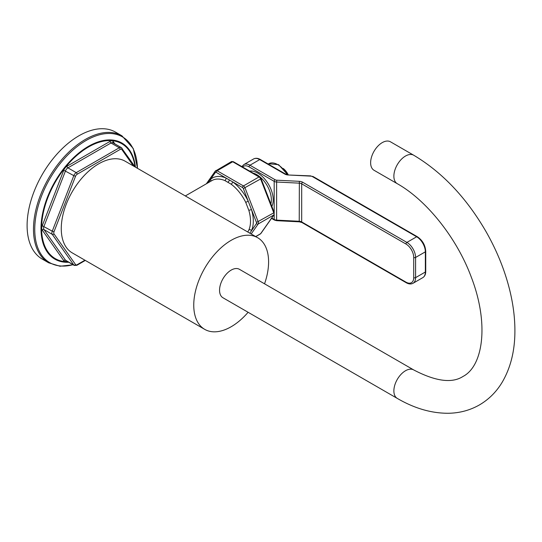<?xml version="1.0" encoding="UTF-8"?>
<svg xmlns="http://www.w3.org/2000/svg" width="542" height="542" viewBox="0 0 542 542"><rect width="100%" height="100%" fill="white"/><g stroke="black" fill="none" stroke-linecap="round" stroke-linejoin="round"><path stroke-width="0.81" d="M121.964 135.832L115.581 132.146A73.299 42.323 120 0 0 59.098 151.787A73.299 42.323 120 0 0 27.1 225.553A73.299 42.323 120 0 0 42.283 259.11L48.658 262.795A73.299 42.323 -60 0 1 33.482 229.239A73.299 42.323 -60 0 1 65.474 155.473A73.299 42.323 -60 0 1 121.964 135.832L133.251 148.508L137.512 168.338M204.713 329.36A52.92 30.555 120 0 1 193.751 305.132A52.92 30.555 -60 0 1 216.854 251.874A52.92 30.555 -60 0 1 257.633 237.694L125.148 161.204A52.92 30.555 120 0 0 84.369 175.384A52.92 30.555 120 0 0 61.266 228.643A52.92 30.555 120 0 0 72.228 252.87L204.713 329.36A52.92 30.555 120 0 0 248.107 312.28M264.543 283.818A52.92 30.555 120 0 0 268.595 261.922A52.92 30.555 -60 0 0 257.633 237.694M413.715 369.935L239.395 269.293A16.436 9.492 120 0 0 231.177 270.106A16.436 9.492 120 0 0 220.438 284.591A16.436 9.492 120 0 0 222.958 297.761L397.279 398.404C414.562 408.465 431.703 413.411 448.708 413.261C459.846 413.024 470.097 410.247 479.453 404.915C488.87 399.4 496.479 391.798 502.271 382.096C510.611 367.781 514.825 350.925 514.9 331.521C514.975 318.147 513.22 304.245 509.643 289.801C504.67 269.909 496.79 250.499 486.005 231.57C466.377 197.722 442.279 172.275 413.715 155.229A16.436 9.492 -60 0 0 405.497 156.042A16.436 9.492 -60 0 0 394.759 170.527A16.436 9.492 -60 0 0 397.279 183.691C426.398 200.039 456.75 237.782 471.235 276.996C489.284 323.581 483.227 366.033 463.017 376.446C452.055 383.546 435.619 381.378 413.715 369.935A16.436 9.492 120 0 0 405.497 370.748A16.436 9.492 120 0 0 394.759 385.233A16.436 9.492 120 0 0 397.279 398.404M397.279 183.691L374.034 170.276A16.436 9.492 -60 0 1 371.514 157.105A16.436 9.492 -60 0 1 382.252 142.621A16.436 9.492 -60 0 1 390.47 141.808L413.715 155.229M247.782 232.01L248.866 229.964A31.883 18.408 -120 0 0 248.866 210.452L245.736 202.369A31.883 18.408 -120 0 0 231.102 184.165L224.835 180.547A31.883 18.408 -120 0 0 212.024 180.527L185.317 195.947M249.828 233.189L256.468 223.521A1.314 1.037 35.1 0 0 258.202 223.982A2.629 1.518 -120 0 0 258.202 221.834L245.052 187.945A2.629 1.518 -120 0 0 243.439 185.94L217.139 170.75A2.629 1.518 -120 0 0 215.824 170.622A2.629 1.518 -120 0 0 215.526 170.899A1.314 1.037 -144.9 0 0 215.255 171.143L231.4 161.631A2.629 1.518 60 0 1 232.714 161.76L259.015 176.949L243.439 185.94A1.314 0.759 -60 0 0 242.511 187.552L216.211 172.363A1.314 0.759 -60 0 1 217.139 170.75L232.714 161.76A1.314 0.759 120 0 1 233.372 161.699L231.4 161.631M248.866 229.964A1.972 1.484 23.7 0 1 251.556 230.506A33.855 19.546 -120 0 0 251.556 209.788L243.317 188.548L260.627 178.948L273.778 212.843L256.468 222.444L251.556 209.788A1.972 0.63 -16.2 0 0 248.866 210.452M224.835 180.547A1.972 1.287 -67.4 0 0 226.034 178.033A33.855 19.546 -120 0 0 210.492 179.422L207.952 182.871M135.005 166.753A66.375 38.319 120 0 0 85.236 149.016A66.375 38.319 120 0 0 41.599 228.27A66.375 38.319 120 0 0 67.899 261.766M114.843 143.86L113.292 141.652A5.257 3.035 120 0 0 110.067 141.367L66.991 166.238A5.257 3.035 120 0 0 63.773 170.242L42.235 225.757A5.257 3.035 120 0 0 42.235 230.052L63.773 260.688A5.257 3.035 120 0 0 66.761 261.102M135.439 167.146A67.032 38.699 120 0 0 85.453 148.176A67.032 38.699 120 0 0 41.009 228.467A67.032 38.699 120 0 0 68.753 262.253M72.987 264.699A72.642 41.944 -60 0 1 34.749 229.435A72.642 41.944 -60 0 1 85.324 140.927A72.642 41.944 -60 0 1 137.458 168.311M110.067 141.367A1.314 0.759 -120 0 0 111.002 142.98L67.926 167.851A3.943 2.276 120 0 0 65.507 170.852L43.97 226.366A3.943 2.276 120 0 0 43.97 229.584L65.507 260.228A3.943 2.276 120 0 0 65.948 260.634L74.247 265.424A3.943 2.276 120 0 1 73.807 265.018L65.507 260.228A1.314 1.037 144.9 0 0 63.773 260.688M121.713 147.986A3.943 2.276 120 0 0 121.266 147.573L112.973 142.783A3.943 2.276 120 0 0 111.002 142.98L119.294 147.77L76.219 172.641L67.926 167.851A1.314 0.759 -120 0 1 66.991 166.238M113.292 141.652A1.314 1.037 -35.1 0 0 113.082 142.844M42.235 230.052A1.314 1.037 144.9 0 1 43.97 229.584L52.269 234.374L73.807 265.018A1.314 1.037 144.9 0 0 75.541 264.55A2.629 1.518 120 0 0 77.154 264.692L84.931 260.201M42.235 225.757L52.269 231.156A3.943 2.276 120 0 0 52.269 234.374A1.314 1.037 144.9 0 0 54.004 233.907L75.541 264.55M63.773 170.242L73.807 175.642L52.269 231.156L54.004 231.766A2.629 1.518 120 0 0 54.004 233.907M133.393 165.967L121.835 149.524A2.629 1.518 120 0 0 120.229 149.382L77.154 174.246A1.314 0.759 -120 0 0 76.219 172.641A3.943 2.276 120 0 0 73.807 175.642L75.541 176.252L54.004 231.766M120.229 149.382A1.314 0.759 -120 0 0 119.294 147.77A3.943 2.276 120 0 1 121.266 147.573L135.168 166.99M77.154 174.246A2.629 1.518 120 0 0 75.541 176.252M121.835 149.524A1.314 1.037 -35.1 0 0 121.984 148.23M77.154 264.692A1.314 0.759 60 0 1 76.876 265.295L74.247 265.424M251.183 233.968L258.202 223.982L273.778 214.991L260.627 233.704L255.675 236.563M256.468 223.521A1.314 0.759 -120 0 0 256.468 222.444M231.102 184.165A1.972 0.969 -53.5 0 0 232.687 181.875A33.855 19.546 -120 0 1 248.229 201.211L245.736 202.369M243.317 188.548A1.314 0.759 -120 0 0 242.511 187.552M229.368 179.849A1.972 1.138 -60 0 1 227.979 182.098M216.211 172.363A1.314 0.759 -120 0 0 215.404 172.437L210.492 179.422A1.972 1.599 -132 0 1 210.73 181.272M215.404 172.437A1.314 1.037 -144.9 0 1 215.255 171.143L206.367 183.792M260.627 233.704A2.629 1.518 60 0 1 260.329 233.975L260.898 233.46A1.314 1.037 -144.9 0 1 260.627 233.704M273.778 212.843A2.629 1.518 60 0 1 273.778 214.991A1.314 1.037 -144.9 0 0 274.049 214.747L274.198 212.444L273.778 212.843M259.015 176.949A2.629 1.518 60 0 1 260.627 178.948L261.048 178.548L259.672 176.882A1.314 0.759 120 0 0 259.015 176.949M270.871 203.88A20.542 11.863 -120 0 0 256.833 174.693A20.542 11.863 -120 0 0 253.148 173.115M271.854 206.407A21.856 12.622 -120 0 0 257.762 173.088A21.856 12.622 -120 0 0 249.598 171.069M242.62 167.038A10.976 6.341 60 0 1 249.022 166.834L274.177 181.36L274.177 212.403M274.177 214.524L274.177 219.469L271.725 218.047M271.501 218.365L274.455 220.072A1.314 0.759 -60 0 1 274.177 219.469A3.943 2.276 180 0 0 276.623 220.127L276.677 220.682L299.286 221.827L299.238 221.272L276.623 220.127L276.623 182.017L299.238 183.155A3.943 2.276 180 0 1 301.684 183.813L405.958 244.022A10.976 6.341 60 0 1 413.722 257.464L413.722 277.646A10.976 6.341 60 0 1 405.958 282.131L301.684 221.929A3.943 2.276 0 0 0 299.238 221.272L299.353 181.326A5.257 3.035 180 0 1 302.612 182.207L406.893 242.41L416.656 236.773L312.375 176.57A2.629 1.518 0 0 0 310.742 176.13L288.134 174.985A5.257 3.035 180 0 1 284.875 174.111L259.713 159.585L249.957 165.222L275.112 179.748A2.629 1.518 0 0 0 276.738 180.188L276.623 182.017A3.943 2.276 0 0 1 274.177 181.36A1.314 0.759 120 0 1 275.112 179.748M422.801 277.639A12.297 7.1 -120 0 0 425.348 272.016A1.314 0.759 0 0 0 425.734 271.474C425.714 274.367 424.738 276.42 422.801 277.639L413.038 283.276C411.012 284.347 408.743 284.164 406.236 282.734A1.314 0.759 -60 0 1 405.958 282.131M405.958 244.022A1.314 0.759 120 0 1 406.893 242.41A12.297 7.1 60 0 1 415.585 257.464L425.348 251.834L425.348 272.016L415.585 277.646A12.297 7.1 60 0 1 413.038 283.276M413.722 257.464A1.314 0.759 180 0 0 415.585 257.464L415.585 277.646A1.314 0.759 180 0 1 413.722 277.646M299.286 221.827L301.955 222.532A1.314 0.759 -60 0 1 301.684 221.929L301.684 183.813A1.314 0.759 120 0 1 302.612 182.207M276.738 180.188L299.353 181.326M310.742 176.13L313.032 176.502L417.313 236.712C422.448 240.221 425.26 245.086 425.734 251.292L425.734 271.474M312.375 176.57A1.314 0.759 -60 0 1 313.032 176.502M288.134 174.985L310.81 175.893M284.875 174.111A1.314 0.759 -60 0 1 285.532 174.043L288.202 174.748A11.633 6.714 60 0 0 283.398 168.623M260.377 159.524C257.863 158.095 255.594 157.912 253.568 158.975A12.297 7.1 -120 0 1 259.713 159.585A1.314 0.759 -60 0 1 260.377 159.524L285.532 174.043M253.568 158.975L243.805 164.612A12.297 7.1 60 0 1 249.957 165.222A1.314 0.759 120 0 0 249.022 166.834M417.313 236.712A1.314 0.759 -60 0 0 416.656 236.773A12.297 7.1 -120 0 1 425.348 251.834A1.314 0.759 0 0 0 425.734 251.292M287.727 174.707L278.588 164.673L268.71 163.738A18.076 10.44 60 0 1 287.03 174.599M48.658 262.795L60.026 266.244L73.129 264.781M85.318 260.424L76.876 265.295M255.763 236.617L260.329 233.975M274.198 212.444L261.048 178.548M260.898 233.46L274.049 214.747M259.672 176.882L233.372 161.699M301.955 222.532L406.236 282.734M274.455 220.072L276.677 220.682M243.805 164.612L241.861 166.604M268.71 163.738L268.195 164.036M288.229 174.748L283.249 168.467"/></g></svg>
